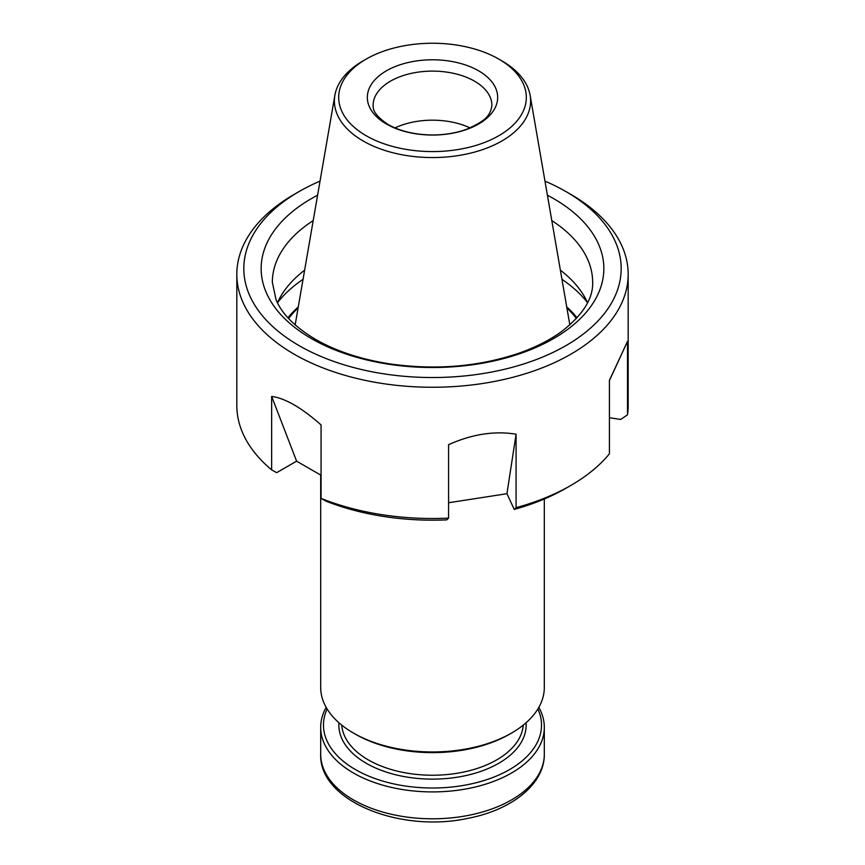 <?xml version="1.0" encoding="UTF-8"?>
<svg xmlns="http://www.w3.org/2000/svg" width="865" height="865" viewBox="0 0 865 865"><rect width="100%" height="100%" fill="white"/><g stroke="black" fill="none" stroke-linecap="round" stroke-linejoin="round"><path stroke-width="1.3" d="M386.417 124.019A65.167 37.627 0 0 0 495.45 107.152A65.167 37.627 0 0 0 415.632 61.069A65.167 37.627 0 0 0 386.417 124.019M366.154 59.112L363.127 60.864A98.113 56.647 0 0 0 334.874 95.291A98.113 56.647 0 0 0 363.127 140.973A98.113 56.647 0 0 0 474.507 152.11A98.113 56.647 0 0 0 530.126 95.291A98.113 56.647 0 0 0 501.873 60.864L498.846 59.112A93.82 54.171 0 0 0 366.154 59.112A93.82 54.171 0 0 0 366.165 135.719A93.82 54.171 0 0 0 498.835 135.719A93.82 54.171 0 0 0 498.846 59.112M566.889 307.843A156.533 90.371 180 0 1 576.36 318.558M288.64 318.547A156.533 90.371 180 0 1 298.111 307.843M566.726 306.902A159.333 91.993 180 0 1 577.063 317.779M287.937 317.779A159.333 91.993 180 0 1 298.274 306.902M394.959 127.901A59.404 34.297 180 0 1 470.041 127.901M537.889 708.965A109.012 62.94 180 0 1 432.5 788.004A109.012 62.94 180 0 1 327.111 708.965M538.83 707.375A111.812 64.551 180 0 1 544.312 727.346A111.812 64.551 180 0 1 432.5 791.908A111.812 64.551 180 0 1 320.688 727.346A111.812 64.551 180 0 1 326.17 707.375M320.688 475.069L320.688 687.405A111.812 64.551 0 0 0 353.439 733.055A111.812 64.551 0 0 0 511.561 733.055A111.812 64.551 0 0 0 544.312 687.405L544.312 498.986M355.418 734.19L353.439 733.055L355.418 734.19A109.012 62.94 0 0 0 509.582 734.19L511.561 733.055M320.028 181.131A188.678 108.936 0 0 0 299.074 191.565A188.678 108.936 0 0 0 299.085 345.622A188.678 108.936 0 0 0 565.915 345.622A188.678 108.936 0 0 0 565.926 191.565A188.678 108.936 0 0 0 544.972 181.131M299.074 191.565L294.132 194.42A195.674 112.969 0 0 0 236.826 274.302A195.674 112.969 0 0 0 294.143 354.185A195.674 112.969 0 0 0 507.377 378.665A195.674 112.969 0 0 0 628.174 274.302A195.674 112.969 0 0 0 570.868 194.42L565.926 191.565M609.425 417.73L620.648 419.46A15992.726 12613.127 -155.1 0 0 627.514 414.822L627.514 341.361L609.425 380.33L609.425 453.79A195.674 112.969 180 0 1 570.868 485.416L565.926 488.271A188.678 108.936 180 0 1 514.243 509.42A15992.726 3379.674 -98.8 0 0 516.081 507.679L516.081 434.219C494.661 430.662 472.16 434.144 448.578 444.664L448.578 518.124A15992.726 3379.674 81.2 0 1 446.74 519.865A188.678 108.936 180 0 1 326.094 501.203A15992.726 9233.443 -60 0 1 321.066 498.402L321.066 424.931C311.422 416.389 302.447 409.707 294.143 404.896C285.839 400.117 278.346 397.284 271.653 396.408L296.608 461.164L276.681 472.668A15992.726 9233.443 120 0 1 271.653 469.868A195.674 112.969 180 0 1 236.826 405.534L236.826 274.302M570.868 485.416A195.674 112.969 180 0 1 516.081 507.679M628.174 274.302L628.174 405.534A195.674 112.969 180 0 1 627.514 414.822M448.578 518.124A195.674 112.969 180 0 1 321.066 498.402M271.653 469.868L271.653 396.408M296.608 461.164L321.066 475.285M547.415 195.22A171.335 98.913 180 0 1 553.654 198.647A171.335 98.913 180 0 1 553.654 338.539A171.335 98.913 180 0 1 311.346 338.539A171.335 98.913 180 0 1 317.585 195.22M560.379 270.183A160.155 92.458 180 0 1 583.691 295.365A160.155 92.458 180 0 1 587.562 302.728A169.81 98.037 0 0 0 561.958 279.319M303.042 279.319A169.81 98.037 0 0 0 277.46 302.772A160.155 92.458 180 0 1 281.309 295.365A160.155 92.458 180 0 1 304.621 270.183M448.578 502.738L506.944 493.71L514.243 509.42M516.081 434.219L506.944 493.71M627.514 341.361L609.425 380.568M491.904 105.4A59.404 34.297 0 0 0 432.5 71.114A59.404 34.297 0 0 0 373.096 105.4C373.41 106.957 371.28 113.337 388.18 124.538C399.879 131.156 414.421 134.637 431.83 134.972C444.686 134.983 456.374 133.037 466.895 129.155C482.4 122.106 490.401 117.348 491.904 105.4M320.688 754.248C318.817 801.012 400.473 833.341 468.484 818.225C512.091 809.781 544.647 783.982 544.312 754.248A111.812 64.551 180 0 1 432.5 818.798A111.812 64.551 180 0 1 320.688 754.248L320.688 727.346M523.26 725.108A90.847 52.451 180 0 1 465.392 771.677A90.847 52.451 180 0 1 368.263 759.87A90.847 52.451 180 0 1 341.74 725.108M526.061 722.762A93.647 54.062 180 0 1 432.5 779.127A93.647 54.062 180 0 1 338.939 722.762M313.195 220.607A160.155 92.458 0 0 0 272.345 282.293L276.043 299.723C281.806 313.822 294.965 327.035 315.498 339.35C336.193 351.233 361.148 359.44 390.375 363.97C436.198 370.339 479.199 366.695 519.378 353.028C535.857 347.168 549.848 340.053 561.363 331.684C582.751 315.163 593.174 298.695 592.655 282.293A160.155 92.458 0 0 0 551.805 220.607M334.874 95.291L295.16 324.905M530.126 95.291L569.84 324.905M544.312 754.248L544.312 727.346"/></g></svg>
